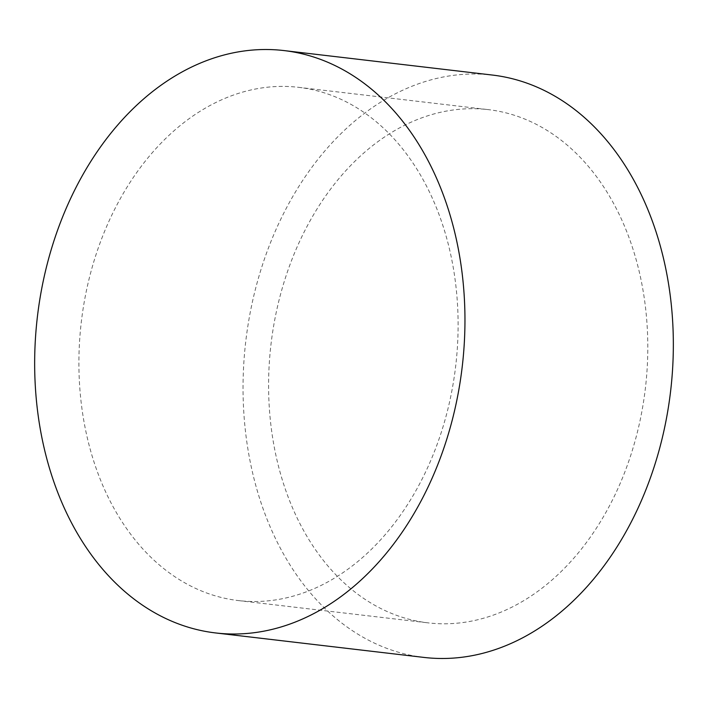 <?xml version="1.0" encoding="UTF-8"?>
<svg xmlns="http://www.w3.org/2000/svg" width="708" height="708" viewBox="0 0 708 708"><rect width="100%" height="100%" fill="white"/><g stroke="black" fill="none" stroke-linecap="round" stroke-linejoin="round"><path stroke-width="0.53" stroke-dasharray="3.54 2.66" d="M457.457 346.265A258.376 188.478 96.7 0 1 238.357 600.57A258.376 188.478 96.7 0 1 79.553 341.645A258.376 188.478 96.7 0 1 298.661 87.341A258.376 188.478 96.7 0 1 457.457 346.265M423.977 657.422A293.183 213.878 96.7 0 1 243.782 363.62A293.183 213.878 96.7 0 1 492.405 75.057M647.147 368.558A258.376 188.478 96.7 0 1 428.039 622.854A258.376 188.478 96.7 0 1 269.244 363.93A258.376 188.478 96.7 0 1 488.343 109.634A258.376 188.478 96.7 0 1 647.147 368.558M238.357 600.57L428.039 622.854M298.661 87.341L488.343 109.634"/><path stroke-width="1.06" d="M35.4 339.132A293.183 213.878 96.7 0 1 284.023 50.578A293.183 213.878 96.7 0 1 464.218 344.38A293.183 213.878 96.7 0 1 215.595 632.943A293.183 213.878 96.7 0 1 35.4 339.132M284.023 50.578L492.405 75.057A293.183 213.878 96.7 0 1 672.6 368.868A293.183 213.878 96.7 0 1 423.977 657.422L215.595 632.943"/></g></svg>
